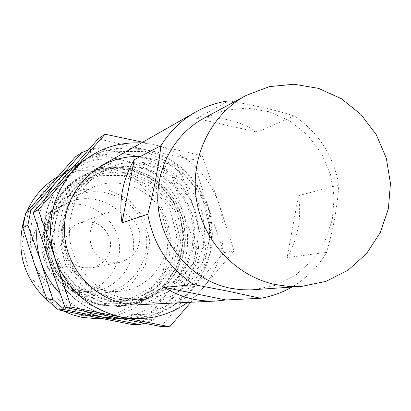 <?xml version="1.0" encoding="UTF-8"?>
<svg xmlns="http://www.w3.org/2000/svg" width="411" height="411" viewBox="0 0 411 411"><rect width="100%" height="100%" fill="white"/><g stroke="black" fill="none" stroke-linecap="round" stroke-linejoin="round"><path stroke-width="0.31" stroke-dasharray="2.06 1.54" d="M203.815 118.291L224.807 110.312L247.098 108.103L269.262 111.751L289.873 120.978L307.644 135.152L321.474 153.37L330.506 174.464L334.179 197.116L332.258 219.906L324.839 241.401L312.375 260.23L295.617 275.175L275.601 285.255L253.608 289.76M196.658 118.466C218.426 115.702 238.652 120.264 257.337 132.152L196.658 118.466L228.588 100.89C252.806 104.851 274.702 109.855 294.281 115.907C318.628 132.599 333.485 155.63 338.854 184.991C337.354 206.779 333.29 229.204 326.658 252.277C318.016 266.96 306.401 278.566 291.815 287.089M102.719 304.407C73.286 296.737 55.192 277.821 48.431 247.658C45.205 216.951 56.292 193.376 81.691 176.935L97.885 170.349L115.198 168.202L132.481 170.611L148.597 177.388L162.499 188.068L173.293 201.935L180.29 218.087L183.034 235.467L181.343 252.96L175.322 269.426L165.345 283.78L152.039 295.067L136.267 302.532L119.067 305.645L102.719 304.407M294.281 115.907L257.337 132.152M338.854 184.991L298.473 195.687C301.823 217.789 298.032 238.437 287.094 257.63L298.473 195.687M326.658 252.277L287.094 257.63M102.837 299.27L77.273 287.679L59.117 265.927L52.084 238.385L57.597 210.632L74.473 188.259L99.257 175.692L126.953 175.327L152.116 187.113L169.861 208.66L176.797 235.755L171.567 263.158L155.137 285.537L130.636 298.458L102.837 299.27M110.035 262.269C85.858 258.529 82.503 220.712 105.627 213.068C121.517 209.055 132.696 214.706 139.159 230.026C141.908 246.425 135.496 257.188 119.925 262.31L110.035 262.269M83.495 267.705C61.558 264.34 58.542 230.134 79.534 223.188C93.965 219.536 104.111 224.642 109.968 238.503C112.444 253.351 106.613 263.091 92.47 267.736L83.495 267.705M79.004 290.582L71.154 288.255L63.818 284.556L57.232 279.603L51.606 273.556L47.121 266.595L43.926 258.951L42.112 250.864L41.742 242.588L42.831 234.393L45.338 226.538L49.181 219.269L54.237 212.816L60.34 207.38L67.296 203.137C92.018 190.632 124.384 205.356 131.833 232.153C139.894 258.776 120.454 288.543 92.876 291.224L85.925 291.435L79.004 290.582M67.147 291.959L59.662 289.745L52.67 286.226L46.397 281.509L41.033 275.755L36.764 269.133L33.717 261.853L31.991 254.157L31.642 246.276L32.685 238.478L35.074 230.992L38.742 224.072L43.561 217.928L49.382 212.749L56.019 208.701C86.813 191.922 126.665 223.188 118.522 257.301C113.451 277.394 100.736 289.149 80.371 292.57L67.147 291.959M161.153 326.575L192.25 289.426L224.052 252.59L207.966 206.358L192.959 159.771L145.386 149.635L98.183 138.882M112.948 317.051C144.497 322.111 170.93 312.905 192.25 289.426C211.886 264.612 217.121 236.921 207.966 206.358C196.864 176.442 176.006 157.531 145.386 149.635C114.217 143.829 87.584 152.517 65.488 175.703C45.03 200.547 39.451 228.665 48.745 260.055C60.294 290.685 81.691 309.678 112.948 317.051M57.53 176.776L66.865 170.884C84.938 159.894 104.291 156.499 124.918 160.706L161.908 168.12L172.728 177.922L183.553 213.684C173.159 185.71 153.616 168.053 124.918 160.706L89.387 152.265L75.516 156.761M66.865 170.884L57.977 177.418L50.075 185.171C30.917 208.403 25.682 234.676 34.37 263.98C45.148 292.575 65.169 310.31 94.417 317.194L109.788 318.695C133.457 318.129 153.108 309.021 168.746 291.368L145.561 319.65L153.755 319.66L179.633 290.469C198.621 266.518 203.697 239.793 194.86 210.288C184.143 181.415 163.989 163.177 134.397 155.579C113.128 151.222 93.169 154.711 74.53 166.044L73.374 166.789M131.808 324.469L145.561 319.65M161.908 168.12L170.462 164.2L134.397 155.579L96.123 147.898L88.144 150.149M172.728 177.922L181.559 174.264L170.462 164.2M144.318 323.267L153.755 319.66M89.387 152.265L96.123 147.898M193.766 263.158L168.746 291.368C187.175 268.162 192.112 242.269 183.553 213.684L196.484 248.799L193.766 263.158L203.142 261.704L205.921 246.975L194.86 210.288L181.559 174.264M118.851 318.674C143.259 318.088 163.521 308.687 179.633 290.469L203.142 261.704M60.258 293.773C67.63 301.33 76.086 307.264 85.627 311.574M45.143 198.796L41.994 206.055L40.093 211.696L38.197 219.412L37.262 225.305M81.825 315.715L114.592 314.698L143.449 299.444L162.777 273.12L168.931 240.933L160.793 209.127L139.94 183.83L110.348 169.979L77.72 170.385L48.483 185.135L28.523 211.454L21.978 244.129L30.255 276.557L51.668 302.131L81.825 315.715M85.611 296.367L109.732 295.679L131.022 284.489L145.324 265.1L149.892 241.349L143.886 217.861L128.473 199.201L106.619 189.024L82.575 189.384L61.075 200.296L46.438 219.685L41.655 243.702L47.738 267.525L63.453 286.333L85.611 296.367M96.421 318.72L116.133 316.013L134.361 308.178L149.856 295.812L161.569 279.788L168.715 261.232L170.837 241.427L167.796 221.714L159.807 203.44L147.405 187.848L131.433 176.006L112.963 168.746L93.251 166.599L73.661 169.748L55.562 178.02M26.725 211.881L24.609 217.383M49.197 302.059L62.744 310.767M196.484 248.799L205.921 246.975M115.861 317.631L129.028 318.653L151.063 315.612L171.423 306.822L188.711 292.945L201.76 274.974L209.702 254.173L212.03 231.963L208.603 209.862L199.664 189.363L185.803 171.855L167.95 158.543L147.308 150.354L125.278 147.893L103.372 151.376L83.135 160.609L75.146 166.347L67.872 173M62.703 178.852C45.76 201.036 40.391 225.968 46.602 253.649M50.897 266.431C62.775 292.447 82.282 309.087 109.413 316.347M113.292 315.268L150.015 314.122L182.294 296.973L203.877 267.386L210.704 231.229L201.549 195.482L178.189 167.02L145.047 151.376L108.499 151.746L75.732 168.263L53.363 197.84L46.047 234.619L55.372 271.147L79.441 299.963L113.292 315.268M87.024 292.355L94.325 293.274L101.666 293.11C132.059 290.474 153.637 257.718 144.749 228.403C136.555 198.888 100.787 182.782 73.713 196.838L66.181 201.539L59.585 207.524L54.139 214.604L50.014 222.562L47.342 231.146L46.217 240.096L46.669 249.117L48.688 257.928L52.212 266.256L57.129 273.829L63.279 280.41L70.471 285.799L78.465 289.822L87.024 292.355M104.543 290.51L112.326 291.491L120.156 291.317C152.548 288.507 175.497 253.536 166.008 222.233C157.254 190.714 119.144 173.473 90.281 188.449L82.251 193.463L75.223 199.849L69.418 207.406L65.025 215.909L62.179 225.079L60.982 234.64L61.47 244.283L63.633 253.705L67.399 262.603L72.649 270.7L79.21 277.738L86.885 283.498L95.419 287.798L104.543 290.51M105.658 299.665L113.832 300.76L122.057 300.78L138.014 297.641L152.599 290.51L164.873 279.876L174.059 266.441L179.576 251.08L181.097 234.784L178.523 218.595L172.024 203.548L162.016 190.601L149.126 180.588L134.176 174.161L118.116 171.752L101.979 173.54L86.824 179.443C62.559 194.624 51.822 216.756 54.622 245.84C60.807 274.42 77.818 292.365 105.658 299.665M115.599 298.956L124.055 300.092L132.573 300.107L149.085 296.86L164.169 289.478L176.864 278.458L186.353 264.54L192.055 248.634L193.617 231.758L190.951 214.989L184.22 199.402L173.863 185.983L160.531 175.605L145.057 168.936L128.438 166.429L111.746 168.274L96.061 174.377C70.949 190.093 59.847 213.021 62.744 243.158C69.166 272.786 86.783 291.384 115.599 298.956M115.532 303.703L147.112 302.768L174.911 288.049L193.519 262.603L199.422 231.46L191.536 200.666L171.397 176.16L142.848 162.725L111.402 163.085L83.243 177.336L64.049 202.777L57.787 234.378L65.796 265.753L86.459 290.52L115.532 303.703M142.679 142.191L202.191 155.697L218.709 203.132L234.075 250.885L190.925 302.234M192.959 159.771L202.191 155.697M224.052 252.59L234.075 250.885M187.714 302.388L195.564 295.92L202.597 288.568C222.757 263.045 228.126 234.568 218.709 203.132C207.293 172.363 185.859 152.902 154.397 144.759L141.41 142.915M123.762 303.251L140.932 304.608L157.85 301.838L173.581 295.134L187.272 284.885L198.189 271.676L205.747 256.243L209.548 239.433L209.41 222.161L205.346 205.351L197.568 189.908L186.496 176.679L172.723 166.368L156.976 159.56L140.115 156.642M116.698 298.874L125.191 300.015L133.734 300.035L150.308 296.773L165.448 289.359L178.189 278.304L187.714 264.33L193.437 248.362L195.004 231.419L192.322 214.588L185.572 198.945L175.173 185.474L161.79 175.055L146.259 168.361L129.583 165.844L112.825 167.693L97.083 173.817C71.879 189.589 60.73 212.605 63.643 242.865C70.091 272.606 87.774 291.276 116.698 298.874M124.476 298.319L133.19 299.491L141.959 299.511L158.965 296.161L174.495 288.548L187.56 277.194L197.326 262.85L203.193 246.451L204.791 229.055L202.037 211.768L195.107 195.698L184.436 181.868L170.704 171.156L154.772 164.277L137.654 161.682L120.459 163.573L104.307 169.851C78.444 186.044 67.008 209.682 70.004 240.769C74.386 269.015 97.027 292.822 124.476 298.319M102.318 301.921L131.304 301.068L156.838 287.587L173.956 264.258L179.401 235.698L172.173 207.463L153.683 185.007L127.461 172.718L98.594 173.093L72.752 186.178L55.146 209.502L49.397 238.442L56.728 267.165L75.66 289.842L102.318 301.921M102.241 305.27L118.568 306.529L136.005 303.426L151.998 295.905L165.499 284.489L175.631 269.965L181.744 253.294L183.465 235.58L180.691 217.969L173.601 201.611L162.658 187.57L148.566 176.766L132.229 169.928L114.72 167.518L97.181 169.733L80.792 176.453C55.187 193.129 44.039 216.972 47.347 247.987C51.997 276.177 74.735 299.799 102.241 305.27M103.706 305.198L120.11 306.462L137.639 303.339L153.714 295.776L167.282 284.304L177.465 269.703L183.614 252.945L185.34 235.133L182.551 217.429L175.425 200.984L164.426 186.866L150.256 176.006L133.837 169.127L116.236 166.707L98.609 168.931L82.138 175.682C56.394 192.446 45.189 216.417 48.519 247.597C53.194 275.94 76.056 299.691 103.706 305.198M104.548 303.462L134.551 302.573L160.984 288.609L178.693 264.453L184.318 234.881L176.838 205.649L157.696 182.397L130.564 169.666L100.674 170.036L73.918 183.583L55.685 207.735L49.726 237.712L57.324 267.469L76.934 290.957L104.548 303.462M101.06 165.9L81.691 176.935M141.333 304.587L119.067 305.645M105.627 213.068L79.534 223.188M119.925 262.31L92.47 267.736M67.296 203.137L56.019 208.701M92.876 291.224L80.371 292.57M102.077 318.71L109.788 318.695M121.096 318.674L129.028 318.653M74.53 166.044L83.135 160.609M101.666 293.11L120.156 291.317M73.713 196.838L90.281 188.449M102.216 305.27C71.473 299.973 48.781 268.255 47.26 247.663C42.318 227.468 53.784 191.007 80.792 176.453L98.373 168.988L115.748 166.691L133.164 168.916L151.68 176.787L167.2 189.671L178.431 206.409L183.948 222.659L185.412 239.747L182.731 256.654L176.052 272.38L165.761 285.969L152.455 296.588L136.925 303.57L120.11 306.462L102.216 305.27M122.057 300.78L132.573 300.107M86.824 179.443L96.061 174.377M133.734 300.035L141.959 299.511M97.083 173.817L104.307 169.851"/><path stroke-width="0.62" d="M275.75 284.648C235.96 276.48 202.829 241.093 196.391 199.284C189.861 157.485 210.745 114.448 246.143 95.419L269.369 86.618L294.035 84.234L318.551 88.37L341.351 98.691L361.012 114.505L376.322 134.787L386.34 158.25L390.45 183.434L388.385 208.762L380.247 232.647L366.52 253.577L348.035 270.191L325.928 281.396L301.602 286.4L288.65 286.416L275.75 284.648M301.602 286.4L250.273 289.925L240.235 289.647L230.263 288.193C194.352 280.877 164.549 249.158 158.795 211.66C152.964 174.166 171.834 135.491 203.815 118.291L246.143 95.419M291.815 287.089C282.085 292.668 271.666 296.403 260.574 298.283L228.901 291.353L193.848 284.587C168.638 267.931 153.277 244.483 147.765 214.234C153.853 190.601 158.261 167.734 160.994 145.633C169.707 131.499 181.123 120.372 195.24 112.249C205.675 106.346 216.787 102.56 228.588 100.89M194.228 299.388C183.635 297.21 173.694 293.218 164.405 287.407L225.963 299.973L215.832 301.052L209.641 301.129L201.904 300.6L194.228 299.388M193.848 284.587L164.405 287.407M147.765 214.234L121.99 222.803C118.666 200.106 122.75 179.083 134.243 159.74L121.99 222.803M160.994 145.633L134.243 159.74M260.574 298.283L225.963 299.973M105.072 134.217L98.183 138.882L33.116 212.508L48.745 260.055L65.005 307.407L161.153 326.575L169.661 326.766L71.103 307.094L55.084 258.324L38.382 209.713L105.072 134.217L142.679 142.191M58.305 309.848L64.291 309.596L139.663 324.603L131.808 324.469L58.305 309.848L47.147 299.984L34.37 263.98L22.826 227.622L25.759 213.001L75.516 156.761L81.902 152.502L54.231 184.354L49.731 190.673L45.143 198.796M139.663 324.603L144.318 323.267M47.147 299.984L52.844 299.475L64.291 309.596M22.826 227.622L27.881 225.197L41.023 262.167C45.107 274.158 51.519 284.689 60.258 293.773M25.759 213.001L30.887 210.191L27.881 225.197M88.144 150.149L81.902 152.502M85.627 311.574L94.165 314.847L102.997 317.128L121.096 318.674M37.262 225.305C35.778 237.851 37.036 250.135 41.023 262.167L52.844 299.475M73.374 166.789L67.188 171.279L60.36 177.424L30.887 210.191M62.744 310.767L72.048 314.677L81.768 317.297L96.421 318.72L102.077 318.71M57.53 176.776L55.562 178.02C42.605 186.332 32.993 197.619 26.725 211.881M24.609 217.383C15.222 250.715 23.417 278.941 49.197 302.059M109.413 316.347L115.861 317.631M67.872 173L62.703 178.852M46.602 253.649L50.897 266.431M190.925 302.234L169.661 326.766M65.005 307.407L71.103 307.094M33.116 212.508L38.382 209.713M141.41 142.915C114.124 141.749 91.083 151.289 72.279 171.526C51.247 197.08 45.518 226.014 55.084 258.324C66.972 289.847 88.976 309.401 121.111 316.984C145.468 321.351 167.673 316.485 187.714 302.388M140.115 156.642C103.474 154.464 68.966 183.66 64.835 221.221C60.283 258.725 87.343 296.197 123.762 303.251M195.24 112.249L101.06 165.9M215.832 301.052L141.333 304.587"/></g></svg>
